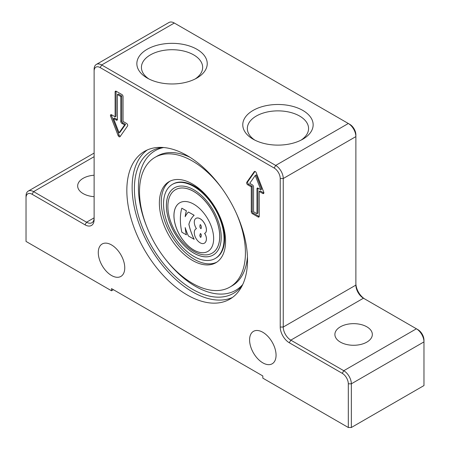 <?xml version="1.0" encoding="UTF-8"?>
<svg xmlns="http://www.w3.org/2000/svg" width="450" height="450" viewBox="0 0 450 450"><rect width="100%" height="100%" fill="white"/><g stroke="black" fill="none" stroke-linecap="round" stroke-linejoin="round"><path stroke-width="0.67" d="M232.403 297.489A85.326 49.264 60 0 1 192.471 291.876A85.326 49.264 60 0 1 137.469 219.099A85.326 49.264 60 0 1 147.24 149.985M242.319 285.368A82.114 47.407 60 0 1 151.408 245.914A82.114 47.407 60 0 1 162.692 147.454M216.799 262.164A46.811 27.028 60 0 1 170.955 234.63A46.811 27.028 60 0 1 170.027 181.159M172.395 184.382L172.963 184.05A42.795 24.711 60 0 1 215.758 208.761A42.795 24.711 60 0 1 215.758 258.176L215.19 258.508A42.795 24.711 60 0 1 193.792 256.387A42.795 24.711 60 0 1 165.836 218.672A42.795 24.711 60 0 1 172.395 184.382A42.795 24.711 60 0 1 215.19 209.087A42.795 24.711 60 0 1 215.19 258.508M225.568 241.318A46.811 27.028 60 0 1 215.871 262.744A46.811 27.028 60 0 1 169.065 235.721A46.811 27.028 60 0 1 169.065 181.671A46.811 27.028 60 0 1 205.132 194.209A46.811 27.028 60 0 1 225.568 241.318M236.188 212.94A74.897 43.239 60 0 1 245.424 252.782A74.897 43.239 60 0 1 229.916 287.066A74.897 43.239 60 0 1 155.019 243.827A74.897 43.239 60 0 1 155.019 157.348A74.897 43.239 60 0 1 222.351 188.977M113.558 118.552L119.081 132.795L124.611 124.937L121.922 123.384A1.603 0.928 60 0 1 120.786 121.416L120.786 96.519L117.383 94.556L117.383 119.453A1.603 0.928 60 0 1 117.051 120.184A1.603 0.928 60 0 1 116.246 120.105L113.558 118.552L114.502 118.007L117.191 119.559A1.603 0.928 60 0 0 117.366 119.644M117.383 94.556L118.328 94.011L121.731 95.974L121.731 120.87A1.603 0.928 60 0 0 122.867 122.839L125.556 124.391L120.026 132.249L119.081 132.795M124.611 124.937L125.556 124.391M120.786 96.519L121.731 95.974M121.922 94.556A1.603 0.928 60 0 1 123.052 96.519L123.052 121.416L126.574 123.452A1.603 0.928 60 0 1 127.558 125.983L120.066 136.642A1.603 0.928 60 0 1 119.886 136.806A1.603 0.928 60 0 1 118.103 135.506L110.61 116.196A1.603 0.928 60 0 1 110.79 114.722A1.603 0.928 60 0 1 111.594 114.801L115.11 116.831L115.11 91.935A1.603 0.928 60 0 1 115.442 91.198A1.603 0.928 60 0 1 116.246 91.277L121.922 94.556M116.072 91.192A1.603 0.928 -120 0 0 116.055 91.389L116.055 116.286L115.11 116.831M111.414 114.716A1.603 0.928 -120 0 0 111.555 115.65L119.047 134.961A1.603 0.928 -120 0 0 120.302 136.299M256.967 213.711L256.967 188.814A1.603 0.928 60 0 1 257.299 188.078A1.603 0.928 60 0 1 258.097 188.162L260.786 189.709L255.263 175.472L249.739 183.33L252.428 184.882A1.603 0.928 60 0 1 253.558 186.851L253.558 211.748L256.967 213.711L257.912 213.165L257.912 188.269A1.603 0.928 60 0 1 257.923 188.072M260.786 189.709L261.731 189.163L256.207 174.926L255.263 175.472M252.428 213.711A1.603 0.928 60 0 1 251.291 211.748L251.291 186.851L247.77 184.815A1.603 0.928 60 0 1 246.786 182.284L254.278 171.624A1.603 0.928 60 0 1 254.458 171.461A1.603 0.928 60 0 1 256.247 172.761L263.734 192.071A1.603 0.928 60 0 1 263.554 193.545A1.603 0.928 60 0 1 262.755 193.466L259.234 191.436L259.234 216.332A1.603 0.928 60 0 1 258.902 217.069A1.603 0.928 60 0 1 258.097 216.99L252.428 213.711L253.373 213.165L259.043 216.444A1.603 0.928 -120 0 0 259.222 216.529M254.987 171.416L247.736 181.738A1.603 0.928 -120 0 0 248.715 184.269L252.236 186.3L252.236 211.202A1.603 0.928 -120 0 0 253.373 213.165M259.234 191.436L260.179 190.89L263.7 192.921A1.603 0.928 -120 0 0 263.874 193.005M251.291 186.851L252.236 186.3M113.411 289.693L111.516 290.784L26.027 241.425L26.027 197.747A8.561 4.944 60 0 1 32.079 194.254L85.039 224.831A12.836 7.414 -120 0 0 94.117 219.589L94.117 71.078A8.561 4.944 60 0 1 100.17 67.584L274.174 168.041A8.561 4.944 60 0 1 280.226 178.526L280.226 327.037A12.836 7.414 -120 0 0 289.305 342.759L342.264 373.337A8.561 4.944 60 0 1 348.317 383.822L348.317 427.5L351.343 427.5L351.343 383.822A10.699 6.176 -120 0 0 343.777 370.716L290.818 340.144A10.699 6.176 60 0 1 283.252 327.037L283.252 178.526A10.699 6.176 -120 0 0 275.687 165.426L101.683 64.963A10.699 6.176 -120 0 0 96.334 64.434A10.699 6.176 -120 0 0 94.117 69.328L94.117 71.078M111.516 290.784L111.516 288.602L262.828 375.958L262.828 378.141L348.317 427.5M187.172 294.936A85.326 49.264 60 0 1 131.428 219.741A85.326 49.264 60 0 1 144.512 151.369A85.326 49.264 60 0 1 229.838 200.632A85.326 49.264 60 0 1 229.838 299.16A85.326 49.264 60 0 1 187.172 294.936M262.828 362.858A18.726 10.811 60 0 1 250.594 346.354A18.726 10.811 60 0 1 253.468 331.352A18.726 10.811 60 0 1 272.188 342.163A18.726 10.811 60 0 1 272.188 363.78A18.726 10.811 60 0 1 262.828 362.858M111.516 275.496A18.726 10.811 60 0 1 99.287 258.998A18.726 10.811 60 0 1 102.156 243.996A18.726 10.811 60 0 1 120.881 254.807A18.726 10.811 60 0 1 120.881 276.424A18.726 10.811 60 0 1 111.516 275.496M96.334 64.434L168.964 22.5A10.699 6.176 60 0 1 174.313 23.029L348.317 123.491A10.699 6.176 60 0 1 355.882 136.597L355.882 134.848A8.561 4.944 -120 0 0 349.83 124.363L348.317 123.491L275.687 165.426L274.174 168.041M280.226 178.526L283.252 178.526L355.882 136.597L355.882 285.103A10.699 6.176 -120 0 0 363.448 298.209L416.407 328.787A10.699 6.176 60 0 1 423.973 341.887L423.973 340.144A8.561 4.944 -120 0 0 417.921 329.659L416.407 328.787L343.777 370.716L342.264 373.337M364.944 299.07A12.836 7.414 60 0 1 355.882 283.359M348.317 383.822L351.343 383.822L423.973 341.887L423.973 385.566L351.343 427.5M340.374 342.107A18.726 10.811 180 0 1 334.89 334.463A18.726 10.811 180 0 1 346.449 324.478A18.726 10.811 180 0 1 366.851 326.818A18.726 10.811 180 0 1 372.336 334.463A18.726 10.811 180 0 1 360.776 344.452A18.726 10.811 180 0 1 340.374 342.107M253.074 139.168L253.074 139.168A35.19 20.317 180 0 1 253.074 110.436A35.19 20.317 180 0 1 302.844 110.436A35.19 20.317 180 0 1 302.844 139.168A35.19 20.317 180 0 1 253.074 139.168L253.074 139.168M147.156 78.019L147.156 78.019A35.19 20.317 180 0 1 147.156 49.286A35.19 20.317 180 0 1 196.926 49.286A35.19 20.317 180 0 1 196.926 78.019A35.19 20.317 180 0 1 147.156 78.019L147.156 78.019M85.039 224.831L86.552 222.21L94.117 217.839A10.699 6.176 60 0 1 91.901 222.739A10.699 6.176 60 0 1 86.552 222.21L33.593 191.632A10.699 6.176 -120 0 0 28.243 191.104A10.699 6.176 -120 0 0 26.027 196.003L26.027 197.747M94.117 196.684A18.726 10.811 180 0 1 83.149 193.601A18.726 10.811 180 0 1 77.664 185.957A18.726 10.811 180 0 1 94.117 175.224M301.112 140.102A30.611 17.674 0 0 0 308.571 128.543A30.611 17.674 0 0 0 277.959 110.869A30.611 17.674 0 0 0 247.343 128.543A30.611 17.674 0 0 0 254.807 140.102M195.193 78.953A30.611 17.674 0 0 0 202.657 67.388A30.611 17.674 0 0 0 172.041 49.714A30.611 17.674 0 0 0 141.429 67.388A30.611 17.674 0 0 0 148.888 78.953M193.792 251.364A36.647 21.156 -120 0 0 212.113 253.181A36.647 21.156 -120 0 0 212.113 210.864A36.647 21.156 -120 0 0 175.472 189.709A36.647 21.156 -120 0 0 169.852 219.071A36.647 21.156 -120 0 0 193.792 251.364M193.792 250.054A28.086 16.217 60 0 1 175.444 225.304A28.086 16.217 60 0 1 179.752 202.798A28.086 16.217 60 0 1 207.833 219.015A28.086 16.217 60 0 1 207.833 251.443A28.086 16.217 60 0 1 193.792 250.054M193.792 253.108A38.784 22.393 60 0 1 168.458 218.931A38.784 22.393 60 0 1 174.398 187.852A38.784 22.393 60 0 1 213.188 210.246A38.784 22.393 60 0 1 213.182 255.032A38.784 22.393 60 0 1 193.792 253.108M174.42 187.841A38.784 22.393 -120 0 0 168.497 218.931A38.784 22.393 -120 0 0 193.832 253.091A38.784 22.393 -120 0 0 213.204 255.021M212.136 253.17A36.647 21.156 -120 0 0 212.153 253.159A36.647 21.156 -120 0 0 212.153 210.842A36.647 21.156 -120 0 0 175.506 189.686A36.647 21.156 -120 0 0 175.489 189.697M200.216 224.634C199.671 226.468 199.935 227.824 201.021 228.713C199.907 227.891 199.631 226.536 200.188 224.651L200.453 224.64C201.392 225.973 201.578 227.334 201.015 228.718L201.043 228.701M179.769 202.787A28.086 16.217 -120 0 0 175.489 225.298A28.086 16.217 -120 0 0 193.832 250.031A28.086 16.217 -120 0 0 207.855 251.432M200.419 233.505L199.896 235.744L200.222 236.953L200.841 237.302M196.026 218.357A8.291 4.787 60 0 1 196.042 218.346A8.291 4.787 60 0 1 203.709 222.143A9.63 5.558 60 0 1 206.426 230.214A6.688 3.859 60 0 1 205.042 233.134A6.688 3.859 60 0 1 205.026 233.139L205.009 233.151A6.688 3.859 60 0 1 204.576 233.347A6.688 3.859 60 0 1 206.393 238.556A9.63 5.558 60 0 1 204.401 243.174A9.63 5.558 60 0 1 203.67 243.484A8.291 4.787 60 0 1 195.722 237.915A8.291 4.787 60 0 1 196.003 228.853A8.291 4.787 60 0 1 196.442 228.651A8.291 4.787 60 0 1 196.003 218.368A8.291 4.787 60 0 1 203.67 222.165A9.63 5.558 60 0 1 206.393 230.237A6.688 3.859 60 0 1 205.009 233.151M204.615 233.331A6.688 3.859 60 0 1 206.426 238.534A9.63 5.558 60 0 1 204.435 243.152A9.63 5.558 60 0 1 204.418 243.163L204.435 243.152M196.026 228.842A8.291 4.787 60 0 1 196.042 228.831A8.291 4.787 60 0 1 196.436 228.645M188.443 212.023L194.153 215.274A42.126 24.323 -120 0 0 188.91 224.263A42.126 24.323 -120 0 0 194.153 239.299L188.443 236.042A42.126 24.323 60 0 1 185.197 227.621A53.494 30.887 -120 0 0 186.362 234.844L181.822 232.222A53.494 30.887 60 0 1 181.822 208.198L186.362 210.819A53.494 30.887 -120 0 0 185.197 216.703A42.126 24.323 60 0 1 188.443 212.023L194.119 215.297A42.126 24.323 -120 0 0 188.876 224.28A42.126 24.323 -120 0 0 194.119 239.321M185.259 227.812A53.494 30.887 -120 0 0 186.401 234.821L186.362 234.844M181.822 208.198L186.401 210.797A53.494 30.887 -120 0 0 185.248 216.602M200.453 237.291L199.834 235.389L200.368 233.533C201.465 234.214 201.617 235.474 200.835 237.308L200.453 237.291M247.444 256.866A74.897 43.239 60 0 1 232.149 285.778L229.916 287.066M155.019 157.348L157.252 156.06A74.897 43.239 60 0 1 189.939 157.269M242.73 284.512A80.601 46.536 60 0 1 165.746 259.577M146.745 226.665A80.601 46.536 60 0 1 163.643 147.527M116.246 120.105L117.191 119.559M121.922 123.384L122.867 122.839M120.786 121.416L121.731 120.87M115.11 91.935L116.055 91.389M110.61 116.196L111.555 115.65M118.103 135.506L119.047 134.961M256.967 188.814L257.912 188.269M251.291 211.748L252.236 211.202M258.097 216.99L259.043 216.444M262.755 193.466L263.7 192.921M254.278 171.624L254.694 171.388M246.786 182.284L247.736 181.738M247.77 184.815L248.715 184.269M289.305 342.759L290.818 340.144L363.448 298.209M355.882 285.103L283.252 327.037L280.226 327.037M174.313 23.029L101.683 64.963L100.17 67.584M94.117 156.69L33.593 191.632L32.079 194.254M28.243 191.104L94.117 153.073"/></g></svg>
